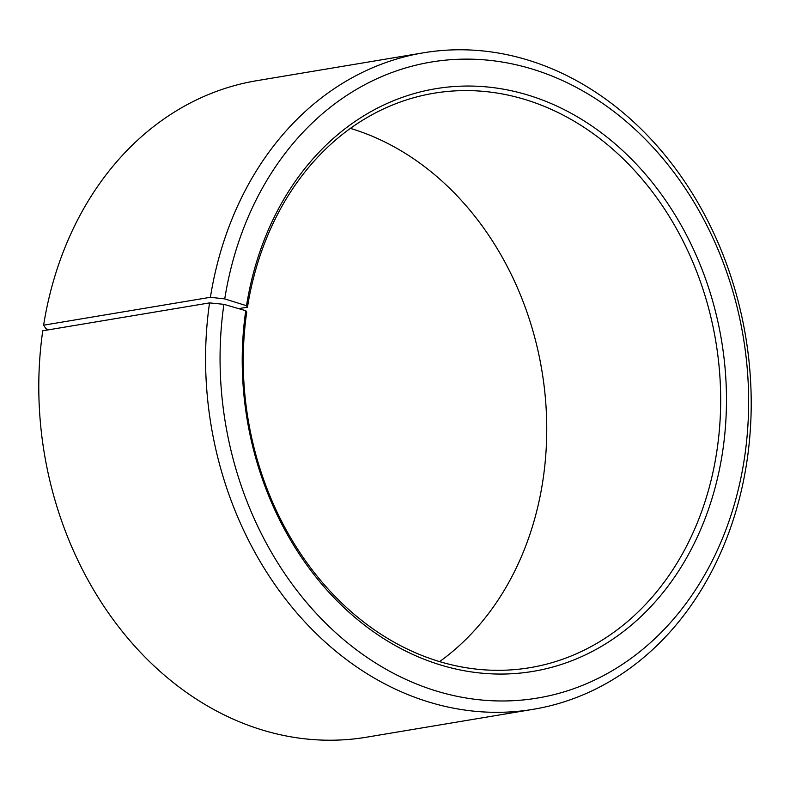 <?xml version="1.0" encoding="UTF-8"?>
<svg xmlns="http://www.w3.org/2000/svg" width="790" height="790" viewBox="0 0 790 790"><rect width="100%" height="100%" fill="white"/><g stroke="black" fill="none" stroke-linecap="round" stroke-linejoin="round"><path stroke-width="1.19" d="M439.596 661.615A291.214 237.079 80.5 0 0 543.273 477.93A291.214 237.079 80.5 0 0 350.404 128.385M209.547 302.896A332.807 270.95 80.5 0 0 533.299 709.302L366.511 737.198A332.807 270.95 80.5 0 1 42.759 330.793L209.547 302.896L223.906 304.338L245.749 310.687L246.727 312.07A291.214 237.079 80.5 0 0 530.011 667.668A291.214 237.079 80.5 0 0 717.202 448.839A291.214 237.079 80.5 0 0 433.927 93.23A291.214 237.079 80.5 0 0 247.477 307.162L238.679 308.633M245.749 310.687A295.371 240.466 80.5 0 0 443.18 665.763A295.371 240.466 80.5 0 0 722.949 449.421A295.371 240.466 80.5 0 0 527.601 94.958A295.371 240.466 80.5 0 0 246.51 305.72L247.477 307.162M223.906 304.338A322.409 262.478 80.5 0 0 439.408 691.922A322.409 262.478 80.5 0 0 744.792 455.771A322.409 262.478 80.5 0 0 531.561 68.858A322.409 262.478 80.5 0 0 224.735 298.906L246.51 305.72M533.299 709.302A332.807 270.95 80.5 0 0 747.241 459.207A332.807 270.95 80.5 0 0 423.489 52.802A332.807 270.95 80.5 0 0 210.407 297.287L224.735 298.906M49.049 329.746L46.027 328.798L43.618 325.184L210.407 297.287M423.489 52.802L256.701 80.698A332.807 270.95 80.5 0 0 43.618 325.184"/></g></svg>
